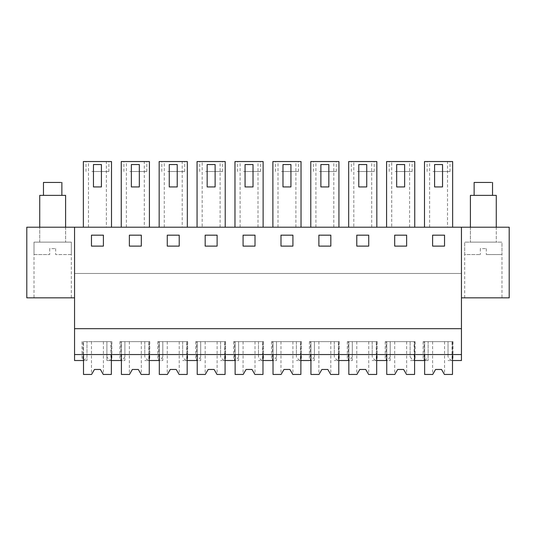 <?xml version="1.0" encoding="UTF-8"?>
<svg xmlns="http://www.w3.org/2000/svg" width="536" height="536" viewBox="0 0 536 536"><rect width="100%" height="100%" fill="white"/><g stroke="black" fill="none" stroke-linecap="round" stroke-linejoin="round"><path stroke-width="0.4" stroke-dasharray="2.68 2.01" d="M86.986 356.842L86.986 341.62L86.986 354.551L461.449 354.551L74.551 354.551L86.986 354.551L86.986 356.842C85.432 359.154 84.085 360.38 82.946 360.52L74.551 360.52L74.551 273.474L461.449 273.474L74.551 273.474L74.551 297.849L74.551 227.21M74.551 354.551L461.449 354.551L461.449 273.474L461.449 297.849L509.2 297.849L509.2 227.21L26.8 227.21L26.8 297.849L74.551 297.849M82.946 341.62L86.986 341.62L83.509 341.62L83.509 360.52L86.986 360.52L86.986 341.62L86.986 360.52L82.015 360.52L82.946 360.52L82.946 341.62L111.856 341.62L106.885 341.62L106.885 360.52L111.361 360.52L111.361 341.62L106.885 341.62L106.885 356.842C108.44 359.154 109.786 360.38 110.925 360.52L106.885 360.52L106.885 341.62L106.885 356.842M74.551 328.689L461.449 328.689M111.508 227.21L83.355 227.21L111.508 227.21L111.508 161.55L106.389 161.55L106.389 227.21M65.6 227.21L39.731 227.21L65.6 227.21L65.6 242.131L65.6 227.21M202.193 227.21L225.22 227.21L202.193 227.21L202.193 161.55L197.067 161.55L197.067 227.21M258.004 227.21L234.969 227.21L263.122 227.21L258.004 227.21L258.004 161.55L234.969 161.55L234.969 227.21M149.417 227.21L121.263 227.21L149.417 227.21L149.417 161.55L144.291 161.55L144.291 227.21M187.319 227.21L159.165 227.21L187.319 227.21L187.319 161.55L182.193 161.55L182.193 227.21M353.807 227.21L376.835 227.21L353.807 227.21L353.807 161.55L348.681 161.55L348.681 227.21M391.709 227.21L414.737 227.21L391.709 227.21L391.709 161.55L386.583 161.55L386.583 227.21M295.906 227.21L272.878 227.21L301.031 227.21L295.906 227.21L295.906 161.55L272.878 161.55L272.878 227.21M333.807 227.21L310.78 227.21L338.933 227.21L333.807 227.21L333.807 161.55L310.78 161.55L310.78 227.21M452.645 227.21L424.492 227.21L452.645 227.21L452.645 161.55L447.52 161.55L447.52 227.21M496.269 227.21L470.4 227.21L496.269 227.21L496.269 242.131L470.4 242.131L496.269 242.131L470.4 242.131L496.269 242.131L496.269 227.21M34.016 297.849L71.322 297.849L34.016 297.849L34.016 242.131L71.322 242.131L71.322 297.849M91.462 235.17L91.462 246.111L103.401 246.111L103.401 235.17L91.462 235.17L91.462 246.111L103.401 246.111L103.401 235.17L91.462 235.17L91.462 246.111L103.401 246.111L103.401 235.17L91.462 235.17M217.114 246.111L217.114 235.17L205.174 235.17L205.174 246.111L217.114 246.111L217.114 235.17L205.174 235.17L205.174 246.111L217.114 246.111L217.114 235.17L205.174 235.17L205.174 246.111L217.114 246.111M243.076 235.17L243.076 246.111L255.015 246.111L255.015 235.17L243.076 235.17L243.076 246.111L255.015 246.111L255.015 235.17L243.076 235.17L243.076 246.111L255.015 246.111L255.015 235.17L243.076 235.17M141.31 246.111L141.31 235.17L129.37 235.17L129.37 246.111L141.31 246.111L141.31 235.17L129.37 235.17L129.37 246.111L141.31 246.111L141.31 235.17L129.37 235.17L129.37 246.111L141.31 246.111M179.212 246.111L179.212 235.17L167.272 235.17L167.272 246.111L179.212 246.111L179.212 235.17L167.272 235.17L167.272 246.111L179.212 246.111L179.212 235.17L167.272 235.17L167.272 246.111L179.212 246.111M356.788 235.17L356.788 246.111L368.728 246.111L368.728 235.17L356.788 235.17L356.788 246.111L368.728 246.111L368.728 235.17L356.788 235.17L356.788 246.111L368.728 246.111L368.728 235.17L356.788 235.17M406.63 246.111L406.63 235.17L394.69 235.17L394.69 246.111L406.63 246.111L406.63 235.17L394.69 235.17L394.69 246.111L406.63 246.111L406.63 235.17L394.69 235.17L394.69 246.111L406.63 246.111M280.985 235.17L280.985 246.111L292.924 246.111L292.924 235.17L280.985 235.17L280.985 246.111L292.924 246.111L292.924 235.17L280.985 235.17L280.985 246.111L292.924 246.111L292.924 235.17L280.985 235.17M330.826 246.111L330.826 235.17L318.887 235.17L318.887 246.111L330.826 246.111L330.826 235.17L318.887 235.17L318.887 246.111L330.826 246.111L330.826 235.17L318.887 235.17L318.887 246.111L330.826 246.111M432.599 246.111L444.538 246.111L444.538 235.17L432.599 235.17L432.599 246.111L444.538 246.111L444.538 235.17L432.599 235.17L432.599 246.111L444.538 246.111L444.538 235.17L432.599 235.17L432.599 246.111M461.449 354.551L461.449 360.52L448.016 360.52L452.491 360.52L452.491 341.62L448.016 341.62L452.994 341.62L448.016 341.62L448.016 356.842C449.577 359.154 450.923 360.38 452.056 360.52L452.056 341.62M461.449 297.849L461.449 227.21M428.123 356.842L428.123 341.62L428.123 356.842C426.562 359.154 425.216 360.38 424.077 360.52L410.114 360.52L414.589 360.52L414.589 341.62L410.114 341.62L415.085 341.62L410.114 341.62L410.114 356.842C411.668 359.154 413.015 360.38 414.154 360.52L414.154 341.62M385.243 341.62L385.243 360.52L390.215 360.52L390.215 341.62L385.243 341.62L390.215 341.62L390.215 356.842L390.215 341.62L410.114 341.62L410.114 356.842M390.215 356.842C388.66 359.154 387.314 360.38 386.175 360.52L372.212 360.52L376.687 360.52L376.687 341.62L372.212 341.62L377.183 341.62L372.212 341.62L372.212 356.842C373.766 359.154 375.113 360.38 376.252 360.52L376.252 341.62M347.341 341.62L347.341 360.52L352.313 360.52L352.313 341.62L347.341 341.62L352.313 341.62L352.313 356.842L352.313 341.62L372.212 341.62L372.212 356.842M352.313 356.842C350.758 359.154 349.412 360.38 348.273 360.52L334.303 360.52L338.786 360.52L338.786 341.62L334.303 341.62L339.281 341.62L334.303 341.62L334.303 356.842C335.864 359.154 337.211 360.38 338.35 360.52L338.35 341.62M309.433 341.62L309.433 360.52L314.411 360.52L314.411 341.62L309.433 341.62L314.411 341.62L314.411 356.842L314.411 341.62L334.303 341.62L334.303 356.842M314.411 356.842C312.85 359.154 311.503 360.38 310.371 360.52L296.401 360.52L300.877 360.52L300.877 341.62L296.401 341.62L301.379 341.62L296.401 341.62L296.401 356.842C297.962 359.154 299.309 360.38 300.441 360.52L300.441 341.62M271.531 341.62L271.531 360.52L276.509 360.52L276.509 341.62L271.531 341.62L276.509 341.62L276.509 356.842L276.509 341.62L296.401 341.62L296.401 356.842M276.509 356.842C274.948 359.154 273.601 360.38 272.462 360.52L258.499 360.52L262.975 360.52L262.975 341.62L258.499 341.62L263.471 341.62L258.499 341.62L258.499 356.842C260.054 359.154 261.401 360.38 262.54 360.52L262.54 341.62M233.629 341.62L233.629 360.52L238.6 360.52L238.6 341.62L233.629 341.62L238.6 341.62L238.6 356.842L238.6 341.62L258.499 341.62L258.499 356.842M238.6 356.842C237.046 359.154 235.699 360.38 234.56 360.52L220.598 360.52L225.073 360.52L225.073 341.62L220.598 341.62L225.569 341.62L220.598 341.62L220.598 356.842C222.152 359.154 223.499 360.38 224.638 360.52L224.638 341.62M195.727 341.62L195.727 360.52L200.699 360.52L200.699 341.62L195.727 341.62L200.699 341.62L200.699 356.842L200.699 341.62L220.598 341.62L220.598 356.842M200.699 356.842C199.144 359.154 197.797 360.38 196.658 360.52L182.689 360.52L187.171 360.52L187.171 341.62L182.689 341.62L187.667 341.62L182.689 341.62L182.689 356.842C184.25 359.154 185.597 360.38 186.736 360.52L186.736 341.62M157.819 341.62L157.819 360.52L162.797 360.52L162.797 341.62L157.819 341.62L162.797 341.62L162.797 356.842L162.797 341.62L182.689 341.62L182.689 356.842M162.797 356.842C161.242 359.154 159.889 360.38 158.756 360.52L144.787 360.52L149.263 360.52L149.263 341.62L144.787 341.62L149.765 341.62L144.787 341.62L144.787 356.842C146.348 359.154 147.695 360.38 148.827 360.52L148.827 341.62M119.917 341.62L119.917 360.52L124.895 360.52L124.895 341.62L119.917 341.62L124.895 341.62L124.895 356.842L124.895 341.62L144.787 341.62L144.787 356.842M124.895 356.842C123.334 359.154 121.987 360.38 120.848 360.52L110.925 360.52L110.925 341.62M423.145 341.62L423.145 360.52L428.123 360.52L424.639 360.52L424.639 341.62L424.639 354.551L424.639 341.62L428.123 341.62L428.123 360.52L428.123 341.62L423.145 341.62L448.016 341.62L448.016 356.842M83.509 354.551L83.509 341.62L111.361 341.62L83.509 341.62L111.361 341.62L111.361 374.45L103.287 374.45L100.42 369.472L94.45 369.472L96.346 369.472L94.45 369.472L91.576 374.45L83.509 374.45L83.509 354.551M121.411 354.551L121.411 341.62L149.263 341.62L121.411 341.62L149.263 341.62L149.263 374.45L141.196 374.45L138.322 369.472L132.352 369.472L134.255 369.472L132.352 369.472L129.484 374.45L121.411 374.45L121.411 341.62L124.895 341.62L124.895 360.52L121.411 360.52L121.411 341.62L121.411 354.551M159.313 354.551L159.313 341.62L187.171 341.62L159.313 341.62L187.171 341.62L187.171 374.45L179.098 374.45L176.223 369.472L170.254 369.472L172.156 369.472L170.254 369.472L167.386 374.45L159.313 374.45L159.313 341.62L162.797 341.62L162.797 360.52L159.313 360.52L159.313 341.62L159.313 354.551M197.215 354.551L197.215 341.62L225.073 341.62L197.215 341.62L225.073 341.62L225.073 374.45L217 374.45L214.132 369.472L208.162 369.472L210.058 369.472L208.162 369.472L205.288 374.45L197.215 374.45L197.215 341.62L200.699 341.62L200.699 360.52L197.215 360.52L197.215 341.62L197.215 354.551M235.123 354.551L235.123 341.62L262.975 341.62L235.123 341.62L262.975 341.62L262.975 374.45L254.901 374.45L252.034 369.472L246.064 369.472L247.96 369.472L246.064 369.472L243.19 374.45L235.123 374.45L235.123 341.62L238.6 341.62L238.6 360.52L235.123 360.52L235.123 341.62L235.123 354.551M273.025 354.551L273.025 341.62L300.877 341.62L273.025 341.62L300.877 341.62L300.877 374.45L292.81 374.45L289.936 369.472L283.966 369.472L285.869 369.472L283.966 369.472L281.099 374.45L273.025 374.45L273.025 341.62L276.509 341.62L276.509 360.52L273.025 360.52L273.025 341.62L273.025 354.551M310.927 354.551L310.927 341.62L338.786 341.62L310.927 341.62L338.786 341.62L338.786 374.45L330.712 374.45L327.838 369.472L321.868 369.472L323.771 369.472L321.868 369.472L319 374.45L310.927 374.45L310.927 341.62L314.411 341.62L314.411 360.52L310.927 360.52L310.927 341.62L310.927 354.551M348.829 354.551L348.829 341.62L376.687 341.62L348.829 341.62L376.687 341.62L376.687 374.45L368.614 374.45L365.746 369.472L359.777 369.472L361.673 369.472L359.777 369.472L356.902 374.45L348.829 374.45L348.829 341.62L352.313 341.62L352.313 360.52L348.829 360.52L348.829 341.62L348.829 354.551M386.737 354.551L386.737 341.62L414.589 341.62L386.737 341.62L414.589 341.62L414.589 374.45L406.516 374.45L403.648 369.472L397.678 369.472L399.575 369.472L397.678 369.472L394.804 374.45L386.737 374.45L386.737 341.62L390.215 341.62L390.215 360.52L386.737 360.52L386.737 341.62L386.737 354.551M424.639 341.62L452.491 341.62L424.639 341.62L452.491 341.62L452.491 374.45L444.424 374.45L441.55 369.472L435.58 369.472L437.483 369.472L435.58 369.472L432.713 374.45L424.639 374.45L424.639 341.62M93.452 186.923L101.411 186.923L101.411 164.539L93.452 164.539L93.452 186.923M88.48 227.21L88.48 161.55L83.355 161.55L83.355 227.21M88.48 161.55L106.389 161.55M39.731 242.131L39.731 227.21L39.731 242.131L65.6 242.131L39.731 242.131M220.095 227.21L220.095 161.55L202.193 161.55M225.22 227.21L225.22 161.55L220.095 161.55M207.164 186.923L215.124 186.923L215.124 164.539L207.164 164.539L207.164 186.923M240.095 227.21L240.095 161.55M263.122 227.21L263.122 161.55L258.004 161.55M245.066 186.923L253.025 186.923L253.025 164.539L245.066 164.539L245.066 186.923M131.36 186.923L139.32 186.923L139.32 164.539L131.36 164.539L131.36 186.923M126.382 227.21L126.382 161.55L121.263 161.55L121.263 227.21M126.382 161.55L144.291 161.55M169.262 186.923L177.222 186.923L177.222 164.539L169.262 164.539L169.262 186.923M164.291 227.21L164.291 161.55L159.165 161.55L159.165 227.21M164.291 161.55L182.193 161.55M371.709 227.21L371.709 161.55L353.807 161.55M376.835 227.21L376.835 161.55L371.709 161.55M358.778 186.923L366.738 186.923L366.738 164.539L358.778 164.539L358.778 186.923M409.618 227.21L409.618 161.55L391.709 161.55M414.737 227.21L414.737 161.55L409.618 161.55M396.68 186.923L404.64 186.923L404.64 164.539L396.68 164.539L396.68 186.923M277.996 227.21L277.996 161.55M301.031 227.21L301.031 161.55L295.906 161.55M282.975 186.923L290.934 186.923L290.934 164.539L282.975 164.539L282.975 186.923M315.905 227.21L315.905 161.55M338.933 227.21L338.933 161.55L333.807 161.55M320.876 186.923L328.836 186.923L328.836 164.539L320.876 164.539L320.876 186.923M434.589 186.923L442.548 186.923L442.548 164.539L434.589 164.539L434.589 186.923M429.611 227.21L429.611 161.55L424.492 161.55L424.492 227.21M429.611 161.55L447.52 161.55M470.4 227.21L470.4 242.131L470.4 227.21M71.322 254.567L55.65 254.567L71.322 254.567L71.322 242.131L34.016 242.131L71.322 242.131L34.016 242.131L34.016 254.567L49.681 254.567L34.016 254.567M501.984 297.849L464.678 297.849L501.984 297.849L501.984 242.131L464.678 242.131L501.984 242.131L464.678 242.131L501.984 242.131L501.984 254.567L486.32 254.567L501.984 254.567M423.145 360.52L424.077 360.52L424.077 341.62M385.243 360.52L386.175 360.52L386.175 341.62M347.341 360.52L348.273 360.52L348.273 341.62M309.433 360.52L310.371 360.52L310.371 341.62M271.531 360.52L272.462 360.52L272.462 341.62M233.629 360.52L234.56 360.52L234.56 341.62M195.727 360.52L196.658 360.52L196.658 341.62M157.819 360.52L158.756 360.52L158.756 341.62M119.917 360.52L120.848 360.52L120.848 341.62M91.951 161.55L108.875 161.55L91.951 161.55M205.656 161.55L222.587 161.55L205.656 161.55M243.565 161.55L260.489 161.55L243.565 161.55M129.853 161.55L146.777 161.55L129.853 161.55M167.755 161.55L184.679 161.55L167.755 161.55M357.271 161.55L374.202 161.55L357.271 161.55M395.179 161.55L412.104 161.55L395.179 161.55M281.467 161.55L298.391 161.55L281.467 161.55M319.369 161.55L336.293 161.55L319.369 161.55M433.081 161.55L450.005 161.55L433.081 161.55M464.678 297.849L464.678 242.131L464.678 254.567L480.35 254.567L464.678 254.567M91.951 171.5L108.875 171.5L91.951 171.5M205.656 171.5L222.587 171.5L205.656 171.5M243.565 171.5L260.489 171.5L243.565 171.5M129.853 171.5L146.777 171.5L129.853 171.5M167.755 171.5L184.679 171.5L167.755 171.5M357.271 171.5L374.202 171.5L357.271 171.5M395.179 171.5L412.104 171.5L395.179 171.5M281.467 171.5L298.391 171.5L281.467 171.5M319.369 171.5L336.293 171.5L319.369 171.5M433.081 171.5L450.005 171.5L433.081 171.5M39.731 195.379L65.6 195.379M44.589 195.379L61.868 195.379L44.589 195.379M61.868 182.441L44.589 182.441M49.681 248.604L49.681 254.567L49.681 248.604L55.65 248.604L49.681 248.604M55.65 248.604L55.65 254.567L55.65 248.604M470.4 195.379L496.269 195.379M475.258 195.379L492.537 195.379L475.258 195.379M492.537 182.441L475.258 182.441M480.35 248.604L480.35 254.567L480.35 248.604L486.32 248.604L480.35 248.604M486.32 248.604L486.32 254.567L486.32 248.604M91.576 374.45L94.45 369.472L91.576 374.45M96.346 341.62L103.401 341.62L96.346 341.62M103.287 374.45L100.42 369.472L103.287 374.45M129.484 374.45L132.352 369.472L129.484 374.45M134.255 341.62L141.31 341.62L134.255 341.62M141.196 374.45L138.322 369.472L141.196 374.45M167.386 374.45L170.254 369.472L167.386 374.45M172.156 341.62L179.212 341.62L172.156 341.62M179.098 374.45L176.223 369.472L179.098 374.45M205.288 374.45L208.162 369.472L205.288 374.45M210.058 341.62L217.114 341.62L210.058 341.62M217 374.45L214.132 369.472L217 374.45M243.19 374.45L246.064 369.472L243.19 374.45M247.96 341.62L255.015 341.62L247.96 341.62M254.901 374.45L252.034 369.472L254.901 374.45M281.099 374.45L283.966 369.472L281.099 374.45M285.869 341.62L292.924 341.62L285.869 341.62M292.81 374.45L289.936 369.472L292.81 374.45M319 374.45L321.868 369.472L319 374.45M323.771 341.62L330.826 341.62L323.771 341.62M330.712 374.45L327.838 369.472L330.712 374.45M356.902 374.45L359.777 369.472L356.902 374.45M361.673 341.62L368.728 341.62L361.673 341.62M368.614 374.45L365.746 369.472L368.614 374.45M394.804 374.45L397.678 369.472L394.804 374.45M399.575 341.62L406.63 341.62L399.575 341.62M406.516 374.45L403.648 369.472L406.516 374.45M432.713 374.45L435.58 369.472L432.713 374.45M437.483 341.62L444.538 341.62L437.483 341.62M444.424 374.45L441.55 369.472L444.424 374.45M82.015 341.62L82.015 360.52M452.994 341.62L452.994 360.52M415.085 341.62L415.085 360.52M377.183 341.62L377.183 360.52M339.281 341.62L339.281 360.52M301.379 341.62L301.379 360.52M263.471 341.62L263.471 360.52M225.569 341.62L225.569 360.52M187.667 341.62L187.667 360.52M149.765 341.62L149.765 360.52M111.856 341.62L111.856 360.52M85.995 171.5L85.995 161.55M108.875 171.5L108.875 161.55M199.707 171.5L199.707 161.55M222.587 171.5L222.587 161.55M237.609 171.5L237.609 161.55M260.489 171.5L260.489 161.55M123.896 171.5L123.896 161.55M146.777 171.5L146.777 161.55M161.798 171.5L161.798 161.55M184.679 171.5L184.679 161.55M351.321 171.5L351.321 161.55M374.202 171.5L374.202 161.55M389.223 171.5L389.223 161.55M412.104 171.5L412.104 161.55M275.511 171.5L275.511 161.55M298.391 171.5L298.391 161.55M313.413 171.5L313.413 161.55M336.293 171.5L336.293 161.55M427.125 171.5L427.125 161.55M450.005 171.5L450.005 161.55M91.462 341.62L91.462 374.45M103.401 341.62L103.401 374.45M129.37 341.62L129.37 374.45M141.31 341.62L141.31 374.45M167.272 341.62L167.272 374.45M179.212 341.62L179.212 374.45M205.174 341.62L205.174 374.45M217.114 341.62L217.114 374.45M243.076 341.62L243.076 374.45M255.015 341.62L255.015 374.45M280.985 341.62L280.985 374.45M292.924 341.62L292.924 374.45M318.887 341.62L318.887 374.45M330.826 341.62L330.826 374.45M356.788 341.62L356.788 374.45M368.728 341.62L368.728 374.45M394.69 341.62L394.69 374.45M406.63 341.62L406.63 374.45M432.599 341.62L432.599 374.45M444.538 341.62L444.538 374.45"/><path stroke-width="0.8" d="M74.551 354.551L461.449 354.551L461.449 360.52L452.491 360.52L452.491 354.551L452.491 374.45L444.424 374.45L441.55 369.472L435.58 369.472L432.713 374.45L424.639 374.45L424.639 354.551L424.639 360.52L414.589 360.52L414.589 354.551L414.589 374.45L406.516 374.45L403.648 369.472L397.678 369.472L394.804 374.45L386.737 374.45L386.737 354.551L386.737 360.52L376.687 360.52L376.687 354.551L376.687 374.45L368.614 374.45L365.746 369.472L359.777 369.472L356.902 374.45L348.829 374.45L348.829 354.551L348.829 360.52L338.786 360.52L338.786 354.551L338.786 374.45L330.712 374.45L327.838 369.472L321.868 369.472L319 374.45L310.927 374.45L310.927 354.551L310.927 360.52L300.877 360.52L300.877 354.551L300.877 374.45L292.81 374.45L289.936 369.472L283.966 369.472L281.099 374.45L273.025 374.45L273.025 354.551L273.025 360.52L262.975 360.52L262.975 354.551L262.975 374.45L254.901 374.45L252.034 369.472L246.064 369.472L243.19 374.45L235.123 374.45L235.123 354.551L235.123 360.52L225.073 360.52L225.073 354.551L225.073 374.45L217 374.45L214.132 369.472L208.162 369.472L205.288 374.45L197.215 374.45L197.215 354.551L197.215 360.52L187.171 360.52L187.171 354.551L187.171 374.45L179.098 374.45L176.223 369.472L170.254 369.472L167.386 374.45L159.313 374.45L159.313 354.551L159.313 360.52L149.263 360.52L149.263 354.551L149.263 374.45L141.196 374.45L138.322 369.472L132.352 369.472L129.484 374.45L121.411 374.45L121.411 354.551L121.411 360.52L111.361 360.52L111.361 354.551L111.361 374.45L103.287 374.45L100.42 369.472L94.45 369.472L91.576 374.45L83.509 374.45L83.509 354.551L83.509 360.52L74.551 360.52L74.551 227.21L509.2 227.21L509.2 297.849L461.449 297.849M461.449 354.551L461.449 227.21M74.551 328.689L461.449 328.689M103.401 235.17L91.462 235.17L91.462 246.111L103.401 246.111L103.401 235.17M217.114 235.17L205.174 235.17L205.174 246.111L217.114 246.111L217.114 235.17M243.076 246.111L255.015 246.111L255.015 235.17L243.076 235.17L243.076 246.111M141.31 235.17L129.37 235.17L129.37 246.111L141.31 246.111L141.31 235.17M179.212 235.17L167.272 235.17L167.272 246.111L179.212 246.111L179.212 235.17M356.788 246.111L368.728 246.111L368.728 235.17L356.788 235.17L356.788 246.111M406.63 235.17L394.69 235.17L394.69 246.111L406.63 246.111L406.63 235.17M280.985 246.111L292.924 246.111L292.924 235.17L280.985 235.17L280.985 246.111M330.826 235.17L318.887 235.17L318.887 246.111L330.826 246.111L330.826 235.17M432.599 246.111L444.538 246.111L444.538 235.17L432.599 235.17L432.599 246.111M74.551 297.849L26.8 297.849L26.8 227.21L74.551 227.21M83.355 227.21L83.355 161.55L111.508 161.55L111.508 227.21M225.22 227.21L225.22 161.55L197.067 161.55L197.067 227.21M234.969 227.21L234.969 161.55L263.122 161.55L263.122 227.21M121.263 227.21L121.263 161.55L149.417 161.55L149.417 227.21M159.165 227.21L159.165 161.55L187.319 161.55L187.319 227.21M348.681 227.21L348.681 161.55L376.835 161.55L376.835 227.21M386.583 227.21L386.583 161.55L414.737 161.55L414.737 227.21M272.878 227.21L272.878 161.55L301.031 161.55L301.031 227.21M310.78 227.21L310.78 161.55L338.933 161.55L338.933 227.21M424.492 227.21L424.492 161.55L452.645 161.55L452.645 227.21M101.411 186.923L93.452 186.923L93.452 164.539L101.411 164.539L101.411 186.923M215.124 186.923L207.164 186.923L207.164 164.539L215.124 164.539L215.124 186.923M253.025 186.923L245.066 186.923L245.066 164.539L253.025 164.539L253.025 186.923M139.32 186.923L131.36 186.923L131.36 164.539L139.32 164.539L139.32 186.923M177.222 186.923L169.262 186.923L169.262 164.539L177.222 164.539L177.222 186.923M366.738 186.923L358.778 186.923L358.778 164.539L366.738 164.539L366.738 186.923M404.64 186.923L396.68 186.923L396.68 164.539L404.64 164.539L404.64 186.923M290.934 186.923L282.975 186.923L282.975 164.539L290.934 164.539L290.934 186.923M328.836 186.923L320.876 186.923L320.876 164.539L328.836 164.539L328.836 186.923M442.548 186.923L434.589 186.923L434.589 164.539L442.548 164.539L442.548 186.923M65.6 227.21L65.6 195.379L39.731 195.379L39.731 227.21M43.463 195.379L43.463 182.441L60.742 182.441M496.269 227.21L496.269 195.379L470.4 195.379L470.4 227.21M474.132 195.379L474.132 182.441L491.412 182.441M61.868 195.379L61.868 182.441M492.537 195.379L492.537 182.441"/></g></svg>
